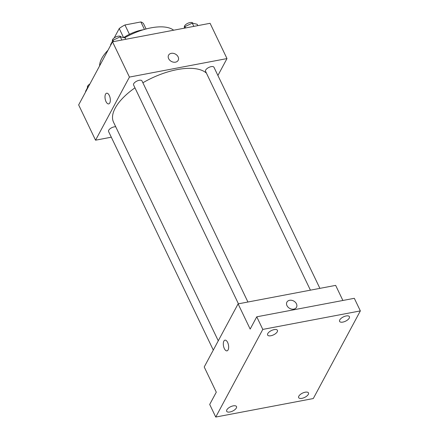 <?xml version="1.0" encoding="UTF-8"?>
<svg xmlns="http://www.w3.org/2000/svg" width="439" height="439" viewBox="0 0 439 439"><rect width="100%" height="100%" fill="white"/><g stroke="black" fill="none" stroke-linecap="round" stroke-linejoin="round"><path stroke-width="0.66" d="M114.195 37.913L119.238 28.519A16.72 7.364 154.4 0 1 124.956 24.968L140.859 21.95A16.72 7.364 154.4 0 1 143.63 23.893L146.066 28.974M123.568 37.551L119.238 28.519M144.436 29.424L140.859 21.95M129.439 34.313L124.956 24.968M123.699 37.578A24.897 10.964 -25.6 0 1 143.443 29.715M99.604 65.877A42.018 18.504 -25.6 0 1 101.749 58.442A42.018 18.504 -25.6 0 1 108.01 50.227M124.632 37.792A42.018 18.504 -25.6 0 1 173.652 30.214M111.303 137.198L95.554 140.189L78.652 104.91L112.532 41.804L210.083 23.3L226.99 58.579L217.909 75.492M95.554 140.189L129.434 77.083L112.532 41.804M109.311 95.488A5.449 2.524 79.3 0 1 108.68 103.906A5.449 2.524 79.3 0 1 105.184 99.027A5.449 2.524 79.3 0 1 106.65 93.205A5.449 2.524 79.3 0 1 109.311 95.488M206.429 73.143A52.91 23.3 154.4 0 0 177.268 69.587A52.91 23.3 154.4 0 0 142.878 82.768M134.954 87.833A52.91 23.3 154.4 0 0 113.558 122.245L218.271 340.801M129.434 77.083L226.99 58.579M115.726 126.772A4.67 2.058 154.4 0 0 114.2 126.86A4.67 2.058 154.4 0 0 109.942 128.863A4.67 2.058 154.4 0 0 108.576 131.502L213.294 350.07M247.925 302.016L141.995 80.913A4.67 2.058 154.4 0 0 139.196 80.304A4.67 2.058 154.4 0 0 134.938 82.312A4.67 2.058 154.4 0 0 133.571 84.952L238.437 303.815M310.411 290.163L205.545 71.299A4.67 2.058 -25.6 0 1 208.871 67.425A4.67 2.058 -25.6 0 1 213.969 67.266L319.899 288.363M175.496 62.162A5.449 4.187 -151.8 0 1 169.761 60.225A5.449 4.187 -151.8 0 1 168.581 55.177A5.449 4.187 -151.8 0 1 175.364 54.063A5.449 4.187 -151.8 0 1 178.179 60.33A5.449 4.187 -151.8 0 1 175.496 62.162M168.581 55.177A5.449 4.187 -151.8 0 1 175.364 54.063A5.449 4.187 -151.8 0 1 178.179 60.33M108.68 103.906A5.449 2.524 79.3 0 1 105.19 99.027A5.449 2.524 79.3 0 1 106.65 93.205M215.741 417.05L262.796 329.409L360.348 310.905L313.292 398.546L215.741 417.05L209.699 404.451L216.29 392.181L204.217 366.982L238.097 303.881L335.648 285.377L342.886 300.474M262.796 329.409L256.755 316.81L354.311 298.306L360.348 310.905M238.097 303.881L250.17 329.08L256.755 316.81M227.632 342.442A5.449 2.524 79.3 0 1 227.001 350.86A5.449 2.524 79.3 0 1 223.506 345.981A5.449 2.524 79.3 0 1 224.971 340.159A5.449 2.524 79.3 0 1 227.632 342.442M293.817 309.116A5.449 4.187 -151.8 0 1 288.083 307.179A5.449 4.187 -151.8 0 1 286.903 302.131A5.449 4.187 -151.8 0 1 293.686 301.017A5.449 4.187 -151.8 0 1 296.501 307.284A5.449 4.187 -151.8 0 1 293.817 309.116M286.903 302.131A5.449 4.187 -151.8 0 1 293.686 301.017A5.449 4.187 -151.8 0 1 296.501 307.284M227.001 350.86A5.449 2.524 79.3 0 1 223.506 345.981A5.449 2.524 79.3 0 1 224.971 340.159M298.822 396.176A5.449 2.398 -25.6 0 1 303.876 392.559A5.449 2.398 -25.6 0 1 308.474 392.921A5.449 2.398 -25.6 0 1 308.304 394.376A5.449 2.398 -25.6 0 1 303.245 397.992A5.449 2.398 -25.6 0 1 298.652 397.63A5.449 2.398 -25.6 0 1 298.822 396.176M339.759 319.927A5.449 2.398 -25.6 0 1 344.818 316.31A5.449 2.398 -25.6 0 1 349.411 316.673A5.449 2.398 -25.6 0 1 349.241 318.127A5.449 2.398 -25.6 0 1 344.181 321.743A5.449 2.398 -25.6 0 1 339.588 321.381A5.449 2.398 -25.6 0 1 339.759 319.927M267.785 333.58A5.449 2.398 -25.6 0 1 272.844 329.963A5.449 2.398 -25.6 0 1 277.437 330.326A5.449 2.398 -25.6 0 1 277.267 331.78A5.449 2.398 -25.6 0 1 272.207 335.396A5.449 2.398 -25.6 0 1 267.614 335.034A5.449 2.398 -25.6 0 1 267.785 333.58M226.848 409.828A5.449 2.398 -25.6 0 1 231.902 406.212A5.449 2.398 -25.6 0 1 236.5 406.574A5.449 2.398 -25.6 0 1 236.33 408.029A5.449 2.398 -25.6 0 1 231.271 411.639A5.449 2.398 -25.6 0 1 226.678 411.283A5.449 2.398 -25.6 0 1 226.848 409.828M184.073 28.239L184.962 26.581L192.282 23.146L197.155 24.266L197.808 25.632M185.615 27.942L184.962 26.581M193.829 26.384L192.282 23.146M192.897 23.289L192.836 23.163A4.67 2.058 154.4 0 0 190.038 22.554A4.67 2.058 154.4 0 0 185.785 24.562A4.67 2.058 154.4 0 0 184.418 27.202L184.517 27.405M110.727 45.168L110.54 44.789L112.988 40.234L120.308 36.799L125.181 37.919L125.834 39.285M113.641 41.595L112.988 40.234M121.855 40.037L120.308 36.799M120.923 36.942L120.862 36.816A4.67 2.058 154.4 0 0 118.064 36.207A4.67 2.058 154.4 0 0 113.811 38.209A4.67 2.058 154.4 0 0 112.444 40.849L112.543 41.057M85.731 91.724L85.545 91.339L87.992 86.79L88.513 86.543M88.173 87.169L87.992 86.79M89.863 84.025A4.67 2.058 154.4 0 0 87.449 87.405L87.548 87.613"/></g></svg>
